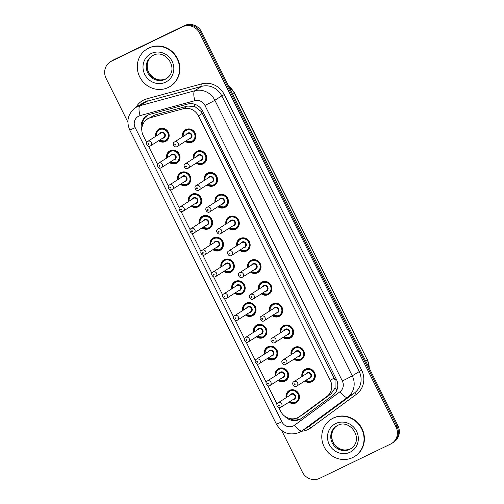 <?xml version="1.0" encoding="UTF-8"?>
<svg xmlns="http://www.w3.org/2000/svg" width="504" height="504" viewBox="0 0 504 504"><rect width="100%" height="100%" fill="white"/><g stroke="black" fill="none" stroke-linecap="round" stroke-linejoin="round"><path stroke-width="0.76" d="M193.334 158.691A7.037 6.647 57.5 0 1 196.176 151.673A7.037 6.647 57.5 0 1 196.812 151.32A7.037 6.647 57.5 0 1 205.758 154.375A7.037 6.647 57.5 0 1 203.729 163.548A7.037 6.647 57.5 0 1 203.087 163.901A7.037 6.647 57.5 0 1 196.169 163.145M204.196 180.476A7.037 6.647 57.5 0 1 207.037 173.458A7.037 6.647 57.5 0 1 207.673 173.105A7.037 6.647 57.5 0 1 216.619 176.161A7.037 6.647 57.5 0 1 214.591 185.333A7.037 6.647 57.5 0 1 213.948 185.686A7.037 6.647 57.5 0 1 207.031 184.93M215.057 202.262A7.037 6.647 57.5 0 1 217.898 195.243A7.037 6.647 57.5 0 1 218.541 194.891A7.037 6.647 57.5 0 1 227.48 197.946A7.037 6.647 57.5 0 1 225.452 207.119A7.037 6.647 57.5 0 1 224.809 207.472A7.037 6.647 57.5 0 1 217.892 206.716M225.918 224.047A7.037 6.647 57.5 0 1 228.759 217.029A7.037 6.647 57.5 0 1 229.402 216.676A7.037 6.647 57.5 0 1 238.348 219.731A7.037 6.647 57.5 0 1 236.313 228.904A7.037 6.647 57.5 0 1 235.677 229.257A7.037 6.647 57.5 0 1 228.753 228.501M236.786 245.832A7.037 6.647 57.5 0 1 239.621 238.814A7.037 6.647 57.5 0 1 240.263 238.461A7.037 6.647 57.5 0 1 249.209 241.517A7.037 6.647 57.5 0 1 247.174 250.69A7.037 6.647 57.5 0 1 246.538 251.042A7.037 6.647 57.5 0 1 239.614 250.286M247.647 267.618A7.037 6.647 57.5 0 1 250.488 260.599A7.037 6.647 57.5 0 1 251.124 260.247A7.037 6.647 57.5 0 1 260.07 263.302A7.037 6.647 57.5 0 1 258.035 272.475A7.037 6.647 57.5 0 1 257.399 272.828A7.037 6.647 57.5 0 1 250.475 272.072M258.508 289.403A7.037 6.647 57.5 0 1 261.349 282.385A7.037 6.647 57.5 0 1 261.986 282.032A7.037 6.647 57.5 0 1 270.932 285.088A7.037 6.647 57.5 0 1 268.897 294.26A7.037 6.647 57.5 0 1 268.26 294.613A7.037 6.647 57.5 0 1 261.337 293.857M269.369 311.188A7.037 6.647 57.5 0 1 272.21 304.177A7.037 6.647 57.5 0 1 272.847 303.817A7.037 6.647 57.5 0 1 281.793 306.873A7.037 6.647 57.5 0 1 279.758 316.046A7.037 6.647 57.5 0 1 279.122 316.399A7.037 6.647 57.5 0 1 272.198 315.643M280.23 332.974A7.037 6.647 57.5 0 1 283.072 325.962A7.037 6.647 57.5 0 1 283.708 325.603A7.037 6.647 57.5 0 1 292.654 328.658A7.037 6.647 57.5 0 1 290.619 337.831A7.037 6.647 57.5 0 1 289.983 338.184A7.037 6.647 57.5 0 1 283.059 337.428M291.091 354.759A7.037 6.647 57.5 0 1 293.933 347.747A7.037 6.647 57.5 0 1 294.569 347.388A7.037 6.647 57.5 0 1 303.515 350.444A7.037 6.647 57.5 0 1 301.48 359.617A7.037 6.647 57.5 0 1 300.844 359.969A7.037 6.647 57.5 0 1 293.927 359.213M301.953 376.545A7.037 6.647 57.5 0 1 304.794 369.533A7.037 6.647 57.5 0 1 305.43 369.174A7.037 6.647 57.5 0 1 314.376 372.229A7.037 6.647 57.5 0 1 312.348 381.402A7.037 6.647 57.5 0 1 311.705 381.755A7.037 6.647 57.5 0 1 304.788 380.999M182.473 136.905A7.037 6.647 57.5 0 1 185.314 129.887A7.037 6.647 57.5 0 1 185.951 129.534A7.037 6.647 57.5 0 1 194.897 132.59A7.037 6.647 57.5 0 1 192.862 141.763A7.037 6.647 57.5 0 1 192.226 142.115A7.037 6.647 57.5 0 1 185.308 141.359M166.641 158.073A7.037 6.647 57.5 0 1 169.483 151.055A7.037 6.647 57.5 0 1 170.119 150.702A7.037 6.647 57.5 0 1 179.065 153.758A7.037 6.647 57.5 0 1 177.03 162.931A7.037 6.647 57.5 0 1 176.394 163.283A7.037 6.647 57.5 0 1 169.47 162.527M177.502 179.859A7.037 6.647 57.5 0 1 180.344 172.841A7.037 6.647 57.5 0 1 180.98 172.488A7.037 6.647 57.5 0 1 189.926 175.543A7.037 6.647 57.5 0 1 187.891 184.716A7.037 6.647 57.5 0 1 187.255 185.069A7.037 6.647 57.5 0 1 180.331 184.313M188.364 201.644A7.037 6.647 57.5 0 1 191.205 194.626A7.037 6.647 57.5 0 1 191.841 194.273A7.037 6.647 57.5 0 1 200.787 197.329A7.037 6.647 57.5 0 1 198.752 206.501A7.037 6.647 57.5 0 1 198.116 206.854A7.037 6.647 57.5 0 1 191.199 206.098M199.225 223.429A7.037 6.647 57.5 0 1 202.066 216.418A7.037 6.647 57.5 0 1 202.703 216.058A7.037 6.647 57.5 0 1 211.648 219.114A7.037 6.647 57.5 0 1 209.62 228.287A7.037 6.647 57.5 0 1 208.977 228.64A7.037 6.647 57.5 0 1 202.06 227.884M210.086 245.215A7.037 6.647 57.5 0 1 212.927 238.203A7.037 6.647 57.5 0 1 213.57 237.844A7.037 6.647 57.5 0 1 222.51 240.899A7.037 6.647 57.5 0 1 220.481 250.072A7.037 6.647 57.5 0 1 219.838 250.425A7.037 6.647 57.5 0 1 212.921 249.669M220.947 267A7.037 6.647 57.5 0 1 223.789 259.988A7.037 6.647 57.5 0 1 224.431 259.629A7.037 6.647 57.5 0 1 233.377 262.685A7.037 6.647 57.5 0 1 231.342 271.858A7.037 6.647 57.5 0 1 230.7 272.21A7.037 6.647 57.5 0 1 223.782 271.454M231.815 288.786A7.037 6.647 57.5 0 1 234.65 281.774A7.037 6.647 57.5 0 1 235.292 281.415A7.037 6.647 57.5 0 1 244.238 284.47A7.037 6.647 57.5 0 1 242.203 293.643A7.037 6.647 57.5 0 1 241.567 294.002A7.037 6.647 57.5 0 1 234.643 293.24M242.676 310.571A7.037 6.647 57.5 0 1 245.511 303.559A7.037 6.647 57.5 0 1 246.154 303.2A7.037 6.647 57.5 0 1 255.1 306.256A7.037 6.647 57.5 0 1 253.065 315.428A7.037 6.647 57.5 0 1 252.428 315.788A7.037 6.647 57.5 0 1 245.505 315.025M253.537 332.356A7.037 6.647 57.5 0 1 256.378 325.345A7.037 6.647 57.5 0 1 257.015 324.986A7.037 6.647 57.5 0 1 265.961 328.041A7.037 6.647 57.5 0 1 263.926 337.214A7.037 6.647 57.5 0 1 263.29 337.573A7.037 6.647 57.5 0 1 256.366 336.811M264.398 354.142A7.037 6.647 57.5 0 1 267.24 347.13A7.037 6.647 57.5 0 1 267.876 346.771A7.037 6.647 57.5 0 1 276.822 349.826A7.037 6.647 57.5 0 1 274.787 358.999A7.037 6.647 57.5 0 1 274.151 359.358A7.037 6.647 57.5 0 1 267.227 358.596M275.26 375.927A7.037 6.647 57.5 0 1 278.101 368.915A7.037 6.647 57.5 0 1 278.737 368.556A7.037 6.647 57.5 0 1 287.683 371.612A7.037 6.647 57.5 0 1 285.648 380.785A7.037 6.647 57.5 0 1 285.012 381.144A7.037 6.647 57.5 0 1 278.088 380.381M286.121 397.713A7.037 6.647 57.5 0 1 288.962 390.701A7.037 6.647 57.5 0 1 289.598 390.342A7.037 6.647 57.5 0 1 298.544 393.397A7.037 6.647 57.5 0 1 296.51 402.57A7.037 6.647 57.5 0 1 295.873 402.929A7.037 6.647 57.5 0 1 288.95 402.167M155.78 136.288A7.037 6.647 57.5 0 1 158.621 129.27A7.037 6.647 57.5 0 1 159.258 128.917A7.037 6.647 57.5 0 1 168.204 131.972A7.037 6.647 57.5 0 1 166.169 141.145A7.037 6.647 57.5 0 1 165.532 141.498A7.037 6.647 57.5 0 1 158.609 140.742M278.825 407.585L280.671 411.289A13.192 12.461 -122.5 0 0 298.979 416.991L303.836 413.872L331.015 393.851L335.11 387.986L335.021 379.959L202.306 113.387L201.178 111.516L194.777 106.514L187.532 106.067L154.816 114.988L147.388 119.083A13.192 12.461 -122.5 0 0 143.237 135.639L146.727 142.632M298.979 416.991A13.192 12.461 -122.5 0 0 299.647 416.537L326.825 396.516A13.192 12.461 -122.5 0 0 330.315 380.413L198.412 115.863A13.192 12.461 -122.5 0 0 183.343 108.725L150.627 117.653A13.192 12.461 -122.5 0 0 148.585 118.415A13.192 12.461 -122.5 0 0 147.388 119.083M148.485 146.16L157.588 164.424M159.346 167.945L168.449 186.209M170.207 189.731L179.311 207.994M181.068 211.516L190.172 229.78M191.929 233.302L201.033 251.565M202.791 255.087L211.894 273.351M213.652 276.872L222.755 295.136M224.513 298.658L233.617 316.922M235.374 320.443L244.484 338.707M246.242 342.229L255.345 360.492M257.103 364.014L266.207 382.278M267.964 385.799L277.068 404.063M127.846 122.025L106.105 78.416A13.192 12.461 57.5 0 1 110.256 61.86A13.192 12.461 57.5 0 1 111.453 61.192L182.58 26.819A13.192 12.461 57.5 0 1 199.697 33.188L395.955 426.819L396.925 426.201A13.192 12.461 57.5 0 1 392.774 442.758A13.192 12.461 57.5 0 0 396.925 426.201L200.668 32.571L396.925 426.201L397.895 425.584A13.192 12.461 57.5 0 1 393.744 442.14L391.803 443.375A13.192 12.461 57.5 0 1 390.606 444.043L319.473 478.416A13.192 12.461 57.5 0 1 302.362 472.046L281.629 430.466M182.58 26.819L183.557 26.202A13.192 12.461 57.5 0 1 200.668 32.571A13.192 12.461 57.5 0 0 183.557 26.202L112.423 60.575L184.527 25.584A13.192 12.461 57.5 0 1 201.638 31.954L397.895 425.584M110.256 61.86L111.227 61.242A13.192 12.461 57.5 0 1 112.423 60.575A13.192 12.461 57.5 0 0 111.227 61.242L112.197 60.625A13.192 12.461 57.5 0 1 113.394 59.957L184.527 25.584M284.703 416.159A13.192 12.461 -122.5 0 0 300.926 418.786A13.192 12.461 -122.5 0 0 301.587 418.333L332.848 395.306A13.192 12.461 -122.5 0 0 336.338 379.203L202.715 111.195A13.192 12.461 -122.5 0 0 187.639 104.063L150.016 114.326A13.192 12.461 -122.5 0 0 147.981 115.088A13.192 12.461 -122.5 0 0 146.784 115.756A13.192 12.461 -122.5 0 0 141.813 130.29M142.178 126.397A13.192 12.461 57.5 0 1 147.275 115.46M395.955 426.819A13.192 12.461 57.5 0 1 391.803 443.375M301.405 418.465A13.192 12.461 57.5 0 1 289.277 418.414M168.223 87.494A21.987 20.771 57.5 0 1 140.263 77.944A21.987 20.771 57.5 0 1 146.62 49.279A21.987 20.771 57.5 0 1 148.617 48.17A21.987 20.771 57.5 0 1 176.57 57.721A21.987 20.771 57.5 0 1 170.213 86.379A21.987 20.771 57.5 0 1 168.223 87.494M146.62 49.279L146.985 49.045A21.987 20.771 57.5 0 1 148.976 47.937A21.987 20.771 57.5 0 1 176.936 57.487A21.987 20.771 57.5 0 1 170.579 86.146L170.213 86.379M352.712 457.531A21.987 20.771 57.5 0 1 324.759 447.98A21.987 20.771 57.5 0 1 331.115 419.315A21.987 20.771 57.5 0 1 333.106 418.207A21.987 20.771 57.5 0 1 361.066 427.757A21.987 20.771 57.5 0 1 354.709 456.416A21.987 20.771 57.5 0 1 352.712 457.531M331.115 419.315L331.481 419.089A21.987 20.771 57.5 0 1 333.472 417.974A21.987 20.771 57.5 0 1 361.425 427.524A21.987 20.771 57.5 0 1 355.074 456.189L354.709 456.416M154.816 114.988L150.627 117.653M298.236 419.706A13.192 4.309 -126.4 0 1 296.68 418.125M202.539 110.855A13.192 0.473 153.5 0 1 201.178 111.516M194.777 106.514A13.192 4.145 -105.3 0 1 194.311 104.126M336.382 379.298A13.192 0.473 153.5 0 1 335.021 379.959M147.275 119.158A13.192 4.145 -105.3 0 1 146.702 115.888M336.918 389.964A13.192 4.309 -126.4 0 1 335.11 387.986M187.532 106.067L183.343 108.725M202.306 113.387L198.412 115.863M334.209 377.937L330.315 380.413M331.015 393.851L326.825 396.516M303.836 413.872L299.647 416.537M232.464 93.782L234.31 92.578L367.252 359.749L234.121 92.73A17.59 16.619 -122.5 0 0 228.677 86.19M369.18 367.989A17.59 16.619 -122.5 0 0 367.252 359.749L365.595 360.801M113.394 59.957L111.453 61.192M201.638 31.954L199.697 33.188M138.745 116.134A8.795 8.31 -122.5 0 0 135.179 127.619L281.831 421.76A8.795 8.31 -122.5 0 0 293.24 426.006A8.795 8.31 -122.5 0 0 294.481 425.256L340.011 391.728A8.795 8.31 -122.5 0 0 342.336 380.993L204.952 105.43A8.795 8.31 -122.5 0 0 194.903 100.674L140.106 115.624A8.795 8.31 -122.5 0 0 138.745 116.134M135.652 107.617A17.59 16.619 57.5 0 1 137.252 106.722A17.59 16.619 57.5 0 1 139.967 105.708L146.891 101.304A17.59 16.619 -122.5 0 0 144.169 102.325A17.59 16.619 -122.5 0 0 142.575 103.213L135.652 107.617C128.01 113.463 126.038 120.922 129.736 129.994A8.795 0.315 -26.5 0 0 135.179 127.619M140.106 115.624A8.795 2.759 -105.3 0 1 139.967 105.708L194.764 90.758A17.59 16.619 57.5 0 1 214.862 100.264L352.252 375.826A17.59 16.619 57.5 0 1 347.603 397.297L302.072 430.832A17.59 16.619 57.5 0 1 301.184 431.437A17.59 16.619 57.5 0 1 299.59 432.325M129.736 129.994L276.387 424.141C281.969 433.194 289.668 435.941 299.496 432.382L308.108 427.039A17.59 16.619 -122.5 0 0 308.99 426.428L302.072 430.832A8.795 2.873 -126.4 0 1 294.481 425.256M135.954 107.421A19.788 18.698 57.5 0 1 143.798 99.968A19.788 18.698 57.5 0 1 146.853 98.828L201.65 83.878A19.788 18.698 57.5 0 1 224.261 94.576L361.651 370.138A19.788 18.698 57.5 0 1 356.423 394.292L310.886 427.82A19.788 18.698 57.5 0 1 301.487 431.248M194.903 100.674A8.795 2.759 -105.3 0 1 194.764 90.758L201.688 86.354L146.891 101.304A2.199 0.693 74.7 0 0 146.853 98.828M204.952 105.43A8.795 0.315 -26.5 0 0 214.862 100.264L221.785 95.867A17.59 16.619 -122.5 0 0 201.688 86.354A2.199 0.693 74.7 0 0 201.65 83.878M340.011 391.728A8.795 2.873 -126.4 0 0 347.603 397.297L354.52 392.899A17.59 16.619 -122.5 0 0 359.176 371.429L221.785 95.867L224.261 94.576M310.886 427.82A2.199 0.718 53.6 0 0 308.99 426.428L354.52 392.899A2.199 0.718 53.6 0 1 356.423 394.292M342.336 380.993A8.795 0.315 -26.5 0 0 352.252 375.826L361.651 370.138M276.387 424.141A8.795 0.315 -26.5 0 0 281.831 421.76M160.808 128.4L158.974 129.566L156.423 132.999L156.259 135.986A6.596 6.231 57.5 0 1 158.974 129.566A6.596 6.231 57.5 0 1 159.573 129.232A6.596 6.231 57.5 0 1 167.964 132.098A6.596 6.231 57.5 0 1 166.055 140.698A6.596 6.231 57.5 0 1 165.457 141.032A6.596 6.231 57.5 0 1 159.113 140.421L165.451 141.032L167.889 139.532M159.377 140.257A6.155 5.815 -122.5 0 0 165.142 140.717A6.155 5.815 -122.5 0 0 167.637 132.678A6.155 5.815 -122.5 0 0 159.648 129.704A6.155 5.815 -122.5 0 0 156.542 135.803M159.718 133.787A3.081 2.911 57.5 0 1 165.016 133.944A3.081 2.911 57.5 0 1 162.546 138.241M147.748 141.397C144.73 142.708 147.861 147.596 150.312 145.996L163.687 137.51A2.64 2.495 -122.5 0 0 161.097 132.924A2.64 2.495 -122.5 0 0 160.858 133.062L147.748 141.397A2.64 2.495 57.5 0 1 151.339 142.412A2.64 2.495 57.5 0 1 150.337 145.984M148.749 144.402A0.441 0.416 -122.5 0 0 148.932 143.829A0.441 0.416 -122.5 0 0 148.359 143.615A0.441 0.416 -122.5 0 0 148.182 144.194A0.441 0.416 -122.5 0 0 148.749 144.402M182.977 136.59A6.596 6.231 57.5 0 1 185.674 130.183A6.596 6.231 57.5 0 1 186.272 129.849A6.596 6.231 57.5 0 1 194.657 132.716A6.596 6.231 57.5 0 1 192.749 141.315A6.596 6.231 57.5 0 1 192.15 141.649A6.596 6.231 57.5 0 1 185.806 141.038M186.071 140.874A6.155 5.815 -122.5 0 0 191.835 141.334A6.155 5.815 -122.5 0 0 194.33 133.295A6.155 5.815 -122.5 0 0 186.348 130.322A6.155 5.815 -122.5 0 0 183.242 136.42M186.411 134.404A3.081 2.911 57.5 0 1 191.709 134.562A3.081 2.911 57.5 0 1 189.239 138.858M174.441 142.015C171.423 143.325 174.554 148.214 177.011 146.614L190.386 138.127A2.64 2.495 -122.5 0 0 187.79 133.541A2.64 2.495 -122.5 0 0 187.551 133.68L174.441 142.015A2.64 2.495 57.5 0 1 178.032 143.029A2.64 2.495 57.5 0 1 177.03 146.601M175.052 144.232A0.441 0.416 -122.5 0 0 174.875 144.812A0.441 0.416 -122.5 0 0 175.449 145.02A0.441 0.416 -122.5 0 0 175.625 144.446A0.441 0.416 -122.5 0 0 175.052 144.232M151.956 56.057L153.14 55.396C165.23 48.327 180.369 69.275 166.339 78.674A13.4 12.663 57.5 0 1 165.123 79.355A13.4 12.663 57.5 0 1 148.082 73.534A13.4 12.663 57.5 0 1 151.956 56.057A13.4 12.663 57.5 0 1 153.115 55.409M165.57 82.177A16.04 15.158 57.5 0 1 144.761 74.428A16.04 15.158 57.5 0 1 151.263 53.487A16.04 15.158 57.5 0 1 172.072 61.23A16.04 15.158 57.5 0 1 165.57 82.177M166.755 78.397A13.4 12.663 57.5 0 1 165.974 78.813A13.4 12.663 57.5 0 1 149.064 73.225A13.4 12.663 57.5 0 1 152.384 55.799M167.145 157.758A6.596 6.231 57.5 0 1 169.835 151.351A6.596 6.231 57.5 0 1 170.434 151.017A6.596 6.231 57.5 0 1 178.826 153.884A6.596 6.231 57.5 0 1 176.917 162.483A6.596 6.231 57.5 0 1 176.318 162.817A6.596 6.231 57.5 0 1 169.974 162.206M170.239 162.042A6.155 5.815 -122.5 0 0 176.003 162.502A6.155 5.815 -122.5 0 0 178.498 154.463A6.155 5.815 -122.5 0 0 170.509 151.49A6.155 5.815 -122.5 0 0 167.404 157.588M170.579 155.572A3.081 2.911 57.5 0 1 175.877 155.73A3.081 2.911 57.5 0 1 173.407 160.026M171.958 154.709A2.64 2.495 -122.5 0 0 171.719 154.848L158.609 163.183A2.64 2.495 57.5 0 1 162.2 164.197A2.64 2.495 57.5 0 1 161.198 167.769L174.548 159.296A2.64 2.495 -122.5 0 0 171.958 154.709M159.611 166.188A0.441 0.416 -122.5 0 0 159.793 165.614A0.441 0.416 -122.5 0 0 159.22 165.4A0.441 0.416 -122.5 0 0 159.043 165.98A0.441 0.416 -122.5 0 0 159.611 166.188M178.007 179.544A6.596 6.231 57.5 0 1 180.703 173.137A6.596 6.231 57.5 0 1 181.301 172.803A6.596 6.231 57.5 0 1 189.687 175.669A6.596 6.231 57.5 0 1 187.778 184.269A6.596 6.231 57.5 0 1 187.179 184.603A6.596 6.231 57.5 0 1 180.835 183.992M181.1 183.828A6.155 5.815 -122.5 0 0 186.864 184.288A6.155 5.815 -122.5 0 0 189.359 176.249A6.155 5.815 -122.5 0 0 181.371 173.275A6.155 5.815 -122.5 0 0 178.271 179.374M181.44 177.358A3.081 2.911 57.5 0 1 186.738 177.515A3.081 2.911 57.5 0 1 184.269 181.812M182.82 176.494A2.64 2.495 -122.5 0 0 182.58 176.633L169.47 184.968A2.64 2.495 57.5 0 1 173.061 185.982A2.64 2.495 57.5 0 1 172.059 189.554L185.415 181.081A2.64 2.495 -122.5 0 0 182.82 176.494M170.472 187.973A0.441 0.416 -122.5 0 0 170.654 187.4A0.441 0.416 -122.5 0 0 170.081 187.186A0.441 0.416 -122.5 0 0 169.905 187.765A0.441 0.416 -122.5 0 0 170.472 187.973M188.868 201.329A6.596 6.231 57.5 0 1 191.564 194.922A6.596 6.231 57.5 0 1 192.163 194.588A6.596 6.231 57.5 0 1 200.548 197.455A6.596 6.231 57.5 0 1 198.639 206.054A6.596 6.231 57.5 0 1 198.041 206.388A6.596 6.231 57.5 0 1 191.696 205.777M191.961 205.613A6.155 5.815 -122.5 0 0 197.726 206.073A6.155 5.815 -122.5 0 0 200.22 198.034A6.155 5.815 -122.5 0 0 192.238 195.061A6.155 5.815 -122.5 0 0 189.132 201.159M192.301 199.143A3.081 2.911 57.5 0 1 197.599 199.301A3.081 2.911 57.5 0 1 195.13 203.597M180.331 206.753C177.314 208.064 180.445 212.953 182.902 211.352L196.276 202.866A2.64 2.495 -122.5 0 0 193.681 198.28A2.64 2.495 -122.5 0 0 193.442 198.418L180.331 206.753A2.64 2.495 57.5 0 1 183.928 207.768A2.64 2.495 57.5 0 1 182.927 211.34M181.339 209.758A0.441 0.416 -122.5 0 0 181.516 209.185A0.441 0.416 -122.5 0 0 180.942 208.971A0.441 0.416 -122.5 0 0 180.766 209.551A0.441 0.416 -122.5 0 0 181.339 209.758M199.729 223.114A6.596 6.231 57.5 0 1 202.425 216.707A6.596 6.231 57.5 0 1 203.024 216.374A6.596 6.231 57.5 0 1 211.409 219.24A6.596 6.231 57.5 0 1 209.5 227.839A6.596 6.231 57.5 0 1 208.902 228.173A6.596 6.231 57.5 0 1 202.558 227.562M202.822 227.398A6.155 5.815 -122.5 0 0 208.587 227.858A6.155 5.815 -122.5 0 0 211.082 219.82A6.155 5.815 -122.5 0 0 203.099 216.846A6.155 5.815 -122.5 0 0 199.993 222.944M203.162 220.928A3.081 2.911 57.5 0 1 208.461 221.086A3.081 2.911 57.5 0 1 205.991 225.382M191.192 228.539C188.181 229.849 191.312 234.738 193.763 233.138L207.138 224.652A2.64 2.495 -122.5 0 0 204.542 220.072A2.64 2.495 -122.5 0 0 204.303 220.204L191.192 228.539A2.64 2.495 57.5 0 1 194.79 229.553A2.64 2.495 57.5 0 1 193.788 233.125M192.2 231.544A0.441 0.416 -122.5 0 0 192.377 230.971A0.441 0.416 -122.5 0 0 191.803 230.756A0.441 0.416 -122.5 0 0 191.627 231.336A0.441 0.416 -122.5 0 0 192.2 231.544M203.005 163.435A6.596 6.231 57.5 0 1 196.667 162.823L203.011 163.435L203.61 163.101A6.596 6.231 57.5 0 1 203.011 163.435M193.838 158.376A6.596 6.231 57.5 0 1 196.535 151.969A6.596 6.231 57.5 0 1 197.133 151.635A6.596 6.231 57.5 0 1 205.519 154.501A6.596 6.231 57.5 0 1 203.61 163.101L205.443 161.935M196.932 162.66A6.155 5.815 -122.5 0 0 202.696 163.12A6.155 5.815 -122.5 0 0 205.191 155.081A6.155 5.815 -122.5 0 0 197.209 152.107A6.155 5.815 -122.5 0 0 194.103 158.206M197.272 156.19A3.081 2.911 57.5 0 1 202.57 156.347A3.081 2.911 57.5 0 1 200.101 160.644M185.302 163.8C182.284 165.11 185.422 169.999 187.872 168.399L201.247 159.913A2.64 2.495 -122.5 0 0 198.652 155.327A2.64 2.495 -122.5 0 0 198.412 155.465L185.302 163.8A2.64 2.495 57.5 0 1 188.899 164.814A2.64 2.495 57.5 0 1 187.898 168.386M185.913 166.018A0.441 0.416 -122.5 0 0 185.737 166.597A0.441 0.416 -122.5 0 0 186.31 166.805A0.441 0.416 -122.5 0 0 186.486 166.232A0.441 0.416 -122.5 0 0 185.913 166.018M213.872 185.22A6.596 6.231 57.5 0 1 207.528 184.609L213.872 185.22L214.471 184.886A6.596 6.231 57.5 0 1 213.872 185.22M204.7 180.161A6.596 6.231 57.5 0 1 207.396 173.754A6.596 6.231 57.5 0 1 207.994 173.42A6.596 6.231 57.5 0 1 216.38 176.287A6.596 6.231 57.5 0 1 214.471 184.886L216.304 183.721M207.793 184.445A6.155 5.815 -122.5 0 0 213.557 184.905A6.155 5.815 -122.5 0 0 216.052 176.866A6.155 5.815 -122.5 0 0 208.07 173.893A6.155 5.815 -122.5 0 0 204.964 179.991M208.133 177.975A3.081 2.911 57.5 0 1 213.431 178.132A3.081 2.911 57.5 0 1 210.962 182.429M196.163 185.585C193.152 186.896 196.283 191.785 198.733 190.184L212.108 181.698A2.64 2.495 -122.5 0 0 209.513 177.112A2.64 2.495 -122.5 0 0 209.273 177.251L196.163 185.585A2.64 2.495 57.5 0 1 199.76 186.6A2.64 2.495 57.5 0 1 198.759 190.172M196.774 187.803A0.441 0.416 -122.5 0 0 196.598 188.383A0.441 0.416 -122.5 0 0 197.171 188.591A0.441 0.416 -122.5 0 0 197.347 188.017A0.441 0.416 -122.5 0 0 196.774 187.803M220.091 194.374L218.257 195.539L215.699 198.973L215.542 201.959A6.596 6.231 57.5 0 1 218.257 195.539A6.596 6.231 57.5 0 1 218.856 195.206A6.596 6.231 57.5 0 1 227.241 198.072A6.596 6.231 57.5 0 1 225.338 206.672A6.596 6.231 57.5 0 1 224.74 207.005A6.596 6.231 57.5 0 1 218.389 206.394M218.654 206.231A6.155 5.815 -122.5 0 0 224.419 206.69A6.155 5.815 -122.5 0 0 226.913 198.652A6.155 5.815 -122.5 0 0 218.931 195.678A6.155 5.815 -122.5 0 0 215.825 201.776M218.994 199.76A3.081 2.911 57.5 0 1 224.293 199.918A3.081 2.911 57.5 0 1 221.829 204.214M207.024 207.371C204.013 208.681 207.144 213.57 209.595 211.97L222.97 203.484A2.64 2.495 -122.5 0 0 220.38 198.897A2.64 2.495 -122.5 0 0 220.141 199.036L207.024 207.371A2.64 2.495 57.5 0 1 210.622 208.385A2.64 2.495 57.5 0 1 209.62 211.957M207.642 209.588A0.441 0.416 -122.5 0 0 207.459 210.168A0.441 0.416 -122.5 0 0 208.032 210.376A0.441 0.416 -122.5 0 0 208.209 209.803A0.441 0.416 -122.5 0 0 207.642 209.588M336.445 426.094L337.636 425.433C349.726 418.364 364.864 439.312 350.834 448.711A13.4 12.663 57.5 0 1 349.619 449.392A13.4 12.663 57.5 0 1 332.577 443.57A13.4 12.663 57.5 0 1 336.445 426.094A13.4 12.663 57.5 0 1 337.604 425.445M350.066 452.214A16.04 15.158 57.5 0 1 329.257 444.465A16.04 15.158 57.5 0 1 335.759 423.524A16.04 15.158 57.5 0 1 356.567 431.266A16.04 15.158 57.5 0 1 350.066 452.214M351.25 448.434A13.4 12.663 57.5 0 1 350.469 448.85A13.4 12.663 57.5 0 1 333.56 443.262A13.4 12.663 57.5 0 1 336.874 425.836M215.113 237.327L213.287 238.493L210.729 241.926L210.571 244.912A6.596 6.231 57.5 0 1 213.287 238.493A6.596 6.231 57.5 0 1 213.885 238.159A6.596 6.231 57.5 0 1 222.27 241.025A6.596 6.231 57.5 0 1 220.368 249.625A6.596 6.231 57.5 0 1 219.769 249.959L222.195 248.459M213.683 249.184A6.155 5.815 -122.5 0 0 219.448 249.644A6.155 5.815 -122.5 0 0 221.943 241.605A6.155 5.815 -122.5 0 0 213.961 238.631A6.155 5.815 -122.5 0 0 210.855 244.73M214.024 242.714A3.081 2.911 57.5 0 1 219.322 242.871A3.081 2.911 57.5 0 1 216.859 247.168M202.054 250.324C199.042 251.635 202.173 256.523 204.624 254.923L217.999 246.437A2.64 2.495 -122.5 0 0 215.403 241.857A2.64 2.495 -122.5 0 0 215.164 241.989L202.054 250.324A2.64 2.495 57.5 0 1 205.651 251.338A2.64 2.495 57.5 0 1 204.649 254.911M203.062 253.329A0.441 0.416 -122.5 0 0 203.238 252.756A0.441 0.416 -122.5 0 0 202.671 252.542A0.441 0.416 -122.5 0 0 202.488 253.121A0.441 0.416 -122.5 0 0 203.062 253.329M219.757 249.965A6.596 6.231 57.5 0 1 213.419 249.348L219.763 249.959M221.451 266.685A6.596 6.231 57.5 0 1 224.148 260.278A6.596 6.231 57.5 0 1 224.746 259.944A6.596 6.231 57.5 0 1 233.132 262.811A6.596 6.231 57.5 0 1 231.229 271.41A6.596 6.231 57.5 0 1 230.63 271.744M224.545 270.969A6.155 5.815 -122.5 0 0 230.309 271.429A6.155 5.815 -122.5 0 0 232.804 263.39A6.155 5.815 -122.5 0 0 224.822 260.417A6.155 5.815 -122.5 0 0 221.716 266.515M224.885 264.499A3.081 2.911 57.5 0 1 230.183 264.657A3.081 2.911 57.5 0 1 227.72 268.953M212.915 272.11C209.903 273.426 213.034 278.309 215.485 276.709L228.86 268.223A2.64 2.495 -122.5 0 0 226.271 263.642A2.64 2.495 -122.5 0 0 226.031 263.775L212.915 272.11A2.64 2.495 57.5 0 1 216.512 273.124A2.64 2.495 57.5 0 1 215.51 276.696M213.923 275.115A0.441 0.416 -122.5 0 0 214.099 274.541A0.441 0.416 -122.5 0 0 213.532 274.327A0.441 0.416 -122.5 0 0 213.349 274.907A0.441 0.416 -122.5 0 0 213.923 275.115M233.056 270.245L230.624 271.744A6.596 6.231 57.5 0 1 224.28 271.133M232.312 288.471A6.596 6.231 57.5 0 1 235.009 282.064A6.596 6.231 57.5 0 1 235.607 281.73A6.596 6.231 57.5 0 1 243.993 284.596A6.596 6.231 57.5 0 1 242.09 293.196A6.596 6.231 57.5 0 1 241.492 293.53L243.917 292.03M235.406 292.755A6.155 5.815 -122.5 0 0 241.17 293.215A6.155 5.815 -122.5 0 0 243.671 285.176A6.155 5.815 -122.5 0 0 235.683 282.202A6.155 5.815 -122.5 0 0 232.577 288.301M235.746 286.285A3.081 2.911 57.5 0 1 241.051 286.442A3.081 2.911 57.5 0 1 238.581 290.739M237.132 285.428A2.64 2.495 -122.5 0 0 236.893 285.56L223.776 293.895A2.64 2.495 57.5 0 1 227.373 294.909A2.64 2.495 57.5 0 1 226.372 298.481L239.721 290.008A2.64 2.495 -122.5 0 0 237.132 285.428M224.784 296.9A0.441 0.416 -122.5 0 0 224.96 296.327A0.441 0.416 -122.5 0 0 224.393 296.119A0.441 0.416 -122.5 0 0 224.211 296.692A0.441 0.416 -122.5 0 0 224.784 296.9M241.479 293.536A6.596 6.231 57.5 0 1 235.148 292.918M226.422 223.732A6.596 6.231 57.5 0 1 229.118 217.325A6.596 6.231 57.5 0 1 229.717 216.991A6.596 6.231 57.5 0 1 238.102 219.857A6.596 6.231 57.5 0 1 236.2 228.457A6.596 6.231 57.5 0 1 235.601 228.791A6.596 6.231 57.5 0 1 229.257 228.18M229.515 228.016A6.155 5.815 -122.5 0 0 235.28 228.476A6.155 5.815 -122.5 0 0 237.781 220.437A6.155 5.815 -122.5 0 0 229.792 217.463A6.155 5.815 -122.5 0 0 226.687 223.562M229.856 221.546A3.081 2.911 57.5 0 1 235.16 221.703A3.081 2.911 57.5 0 1 232.691 226M217.886 229.156C214.874 230.467 218.005 235.355 220.456 233.755L233.831 225.269A2.64 2.495 -122.5 0 0 231.242 220.683A2.64 2.495 -122.5 0 0 231.002 220.821L217.886 229.156A2.64 2.495 57.5 0 1 221.483 230.171A2.64 2.495 57.5 0 1 220.481 233.743M218.503 231.374A0.441 0.416 -122.5 0 0 218.32 231.953A0.441 0.416 -122.5 0 0 218.893 232.161A0.441 0.416 -122.5 0 0 219.07 231.588A0.441 0.416 -122.5 0 0 218.503 231.374M237.283 245.517A6.596 6.231 57.5 0 1 239.98 239.11A6.596 6.231 57.5 0 1 240.578 238.776A6.596 6.231 57.5 0 1 248.963 241.643A6.596 6.231 57.5 0 1 247.061 250.242A6.596 6.231 57.5 0 1 246.462 250.576A6.596 6.231 57.5 0 1 240.118 249.965M240.383 249.801A6.155 5.815 -122.5 0 0 246.141 250.261A6.155 5.815 -122.5 0 0 248.642 242.222A6.155 5.815 -122.5 0 0 240.654 239.249A6.155 5.815 -122.5 0 0 237.548 245.347M240.717 243.331A3.081 2.911 57.5 0 1 246.021 243.489A3.081 2.911 57.5 0 1 243.552 247.785M228.753 250.942C225.735 252.252 228.866 257.141 231.317 255.541L244.692 247.054A2.64 2.495 -122.5 0 0 242.103 242.468A2.64 2.495 -122.5 0 0 241.863 242.607L228.753 250.942A2.64 2.495 57.5 0 1 232.344 251.956A2.64 2.495 57.5 0 1 231.342 255.528M229.364 253.159A0.441 0.416 -122.5 0 0 229.181 253.739A0.441 0.416 -122.5 0 0 229.755 253.947A0.441 0.416 -122.5 0 0 229.931 253.373A0.441 0.416 -122.5 0 0 229.364 253.159M248.144 267.303A6.596 6.231 57.5 0 1 250.841 260.896A6.596 6.231 57.5 0 1 251.439 260.562A6.596 6.231 57.5 0 1 259.825 263.428A6.596 6.231 57.5 0 1 257.922 272.028A6.596 6.231 57.5 0 1 257.323 272.362A6.596 6.231 57.5 0 1 250.979 271.75M251.244 271.587A6.155 5.815 -122.5 0 0 257.002 272.047A6.155 5.815 -122.5 0 0 259.503 264.008A6.155 5.815 -122.5 0 0 251.515 261.034A6.155 5.815 -122.5 0 0 248.409 267.133M251.578 265.117A3.081 2.911 57.5 0 1 256.882 265.274A3.081 2.911 57.5 0 1 254.413 269.571M239.614 272.727C236.597 274.037 239.728 278.926 242.178 277.326L255.553 268.84A2.64 2.495 -122.5 0 0 252.964 264.253A2.64 2.495 -122.5 0 0 252.724 264.392L239.614 272.727A2.64 2.495 57.5 0 1 243.205 273.741A2.64 2.495 57.5 0 1 242.203 277.313M240.225 274.945A0.441 0.416 -122.5 0 0 240.049 275.524A0.441 0.416 -122.5 0 0 240.616 275.732A0.441 0.416 -122.5 0 0 240.792 275.159A0.441 0.416 -122.5 0 0 240.225 274.945M243.174 310.256A6.596 6.231 57.5 0 1 245.87 303.849A6.596 6.231 57.5 0 1 246.469 303.515A6.596 6.231 57.5 0 1 254.854 306.382A6.596 6.231 57.5 0 1 252.951 314.981A6.596 6.231 57.5 0 1 252.353 315.315A6.596 6.231 57.5 0 1 246.009 314.704M246.273 314.54A6.155 5.815 -122.5 0 0 252.032 315A6.155 5.815 -122.5 0 0 254.533 306.961A6.155 5.815 -122.5 0 0 246.544 303.988A6.155 5.815 -122.5 0 0 243.438 310.086M246.607 308.07A3.081 2.911 57.5 0 1 251.912 308.228A3.081 2.911 57.5 0 1 249.442 312.524M234.643 315.68C231.626 316.997 234.757 321.88 237.208 320.279L250.583 311.793A2.64 2.495 -122.5 0 0 247.993 307.213A2.64 2.495 -122.5 0 0 247.754 307.346L234.643 315.68A2.64 2.495 57.5 0 1 238.234 316.695A2.64 2.495 57.5 0 1 237.233 320.267M235.645 318.685A0.441 0.416 -122.5 0 0 235.822 318.112A0.441 0.416 -122.5 0 0 235.255 317.904A0.441 0.416 -122.5 0 0 235.078 318.478A0.441 0.416 -122.5 0 0 235.645 318.685M254.035 332.041A6.596 6.231 57.5 0 1 256.731 325.634A6.596 6.231 57.5 0 1 257.33 325.3A6.596 6.231 57.5 0 1 265.715 328.167A6.596 6.231 57.5 0 1 263.812 336.766A6.596 6.231 57.5 0 1 263.214 337.1A6.596 6.231 57.5 0 1 256.87 336.489M257.135 336.326A6.155 5.815 -122.5 0 0 262.899 336.785A6.155 5.815 -122.5 0 0 265.394 328.747A6.155 5.815 -122.5 0 0 257.405 325.773A6.155 5.815 -122.5 0 0 254.299 331.871M257.468 329.855A3.081 2.911 57.5 0 1 262.773 330.013A3.081 2.911 57.5 0 1 260.303 334.31M245.505 337.466C242.487 338.783 245.618 343.665 248.069 342.065L261.444 333.579A2.64 2.495 -122.5 0 0 258.854 328.999A2.64 2.495 -122.5 0 0 258.615 329.131L245.505 337.466A2.64 2.495 57.5 0 1 249.096 338.48A2.64 2.495 57.5 0 1 248.094 342.052M246.506 340.471A0.441 0.416 -122.5 0 0 246.683 339.898A0.441 0.416 -122.5 0 0 246.116 339.69A0.441 0.416 -122.5 0 0 245.939 340.263A0.441 0.416 -122.5 0 0 246.506 340.471M269.426 346.254L267.593 347.42L265.041 350.853L264.877 353.839A6.596 6.231 57.5 0 1 267.593 347.42A6.596 6.231 57.5 0 1 268.191 347.086A6.596 6.231 57.5 0 1 276.583 349.952A6.596 6.231 57.5 0 1 274.674 358.552A6.596 6.231 57.5 0 1 274.075 358.886L276.507 357.386M267.996 358.111A6.155 5.815 -122.5 0 0 273.76 358.571A6.155 5.815 -122.5 0 0 276.255 350.532A6.155 5.815 -122.5 0 0 268.267 347.558A6.155 5.815 -122.5 0 0 265.161 353.657M268.336 351.641A3.081 2.911 57.5 0 1 273.634 351.798A3.081 2.911 57.5 0 1 271.165 356.095M256.366 359.251C253.348 360.568 256.479 365.45 258.93 363.85L272.305 355.364A2.64 2.495 -122.5 0 0 269.716 350.784A2.64 2.495 -122.5 0 0 269.476 350.916L256.366 359.251A2.64 2.495 57.5 0 1 259.957 360.266A2.64 2.495 57.5 0 1 258.955 363.838M257.368 362.256A0.441 0.416 -122.5 0 0 257.55 361.683A0.441 0.416 -122.5 0 0 256.977 361.475A0.441 0.416 -122.5 0 0 256.801 362.048A0.441 0.416 -122.5 0 0 257.368 362.256M274.063 358.892A6.596 6.231 57.5 0 1 267.731 358.275L274.069 358.886M275.764 375.612A6.596 6.231 57.5 0 1 278.46 369.205A6.596 6.231 57.5 0 1 279.052 368.871A6.596 6.231 57.5 0 1 287.444 371.738A6.596 6.231 57.5 0 1 285.535 380.337A6.596 6.231 57.5 0 1 284.936 380.671M278.857 379.896A6.155 5.815 -122.5 0 0 284.621 380.356A6.155 5.815 -122.5 0 0 287.116 372.317A6.155 5.815 -122.5 0 0 279.128 369.344A6.155 5.815 -122.5 0 0 276.022 375.442M279.197 373.426A3.081 2.911 57.5 0 1 284.495 373.584A3.081 2.911 57.5 0 1 282.026 377.88M267.227 381.037C264.209 382.353 267.341 387.236 269.798 385.636L283.166 377.149A2.64 2.495 -122.5 0 0 280.577 372.569A2.64 2.495 -122.5 0 0 280.337 372.702L267.227 381.037A2.64 2.495 57.5 0 1 270.818 382.051A2.64 2.495 57.5 0 1 269.816 385.623M268.229 384.042A0.441 0.416 -122.5 0 0 268.411 383.468A0.441 0.416 -122.5 0 0 267.838 383.261A0.441 0.416 -122.5 0 0 267.662 383.834A0.441 0.416 -122.5 0 0 268.229 384.042M287.368 379.172L284.93 380.671A6.596 6.231 57.5 0 1 278.592 380.06M291.148 389.825L289.321 390.991L286.763 394.424L286.606 397.41A6.596 6.231 57.5 0 1 289.321 390.991A6.596 6.231 57.5 0 1 289.92 390.657A6.596 6.231 57.5 0 1 298.305 393.523A6.596 6.231 57.5 0 1 296.396 402.123A6.596 6.231 57.5 0 1 295.798 402.457A6.596 6.231 57.5 0 1 289.454 401.852M289.718 401.682A6.155 5.815 -122.5 0 0 295.483 402.142A6.155 5.815 -122.5 0 0 297.977 394.103A6.155 5.815 -122.5 0 0 289.989 391.129A6.155 5.815 -122.5 0 0 286.889 397.228M290.058 395.212A3.081 2.911 57.5 0 1 295.357 395.369A3.081 2.911 57.5 0 1 292.887 399.666M291.438 394.355A2.64 2.495 -122.5 0 0 291.199 394.487L278.088 402.822A2.64 2.495 57.5 0 1 281.679 403.836A2.64 2.495 57.5 0 1 280.678 407.408L294.034 398.935A2.64 2.495 -122.5 0 0 291.438 394.355M279.09 405.827A0.441 0.416 -122.5 0 0 279.273 405.254A0.441 0.416 -122.5 0 0 278.699 405.046A0.441 0.416 -122.5 0 0 278.523 405.619A0.441 0.416 -122.5 0 0 279.09 405.827M268.185 294.147A6.596 6.231 57.5 0 1 261.841 293.536L268.178 294.147L268.783 293.813A6.596 6.231 57.5 0 1 268.185 294.147M259.006 289.088A6.596 6.231 57.5 0 1 261.702 282.681A6.596 6.231 57.5 0 1 262.3 282.347A6.596 6.231 57.5 0 1 270.692 285.214A6.596 6.231 57.5 0 1 268.783 293.813L270.617 292.648M262.105 293.372A6.155 5.815 -122.5 0 0 267.87 293.832A6.155 5.815 -122.5 0 0 270.364 285.793A6.155 5.815 -122.5 0 0 262.376 282.82A6.155 5.815 -122.5 0 0 259.27 288.918M262.445 286.902A3.081 2.911 57.5 0 1 267.744 287.06A3.081 2.911 57.5 0 1 265.274 291.356M250.475 294.512C247.458 295.823 250.589 300.712 253.039 299.111L266.414 290.625A2.64 2.495 -122.5 0 0 263.825 286.039A2.64 2.495 -122.5 0 0 263.586 286.178L250.475 294.512A2.64 2.495 57.5 0 1 254.066 295.527A2.64 2.495 57.5 0 1 253.065 299.099M251.087 296.73A0.441 0.416 -122.5 0 0 250.91 297.31A0.441 0.416 -122.5 0 0 251.477 297.517A0.441 0.416 -122.5 0 0 251.66 296.944A0.441 0.416 -122.5 0 0 251.087 296.73M274.397 303.301L272.563 304.466L270.012 307.9L269.854 310.886A6.596 6.231 57.5 0 1 272.563 304.466A6.596 6.231 57.5 0 1 273.162 304.132A6.596 6.231 57.5 0 1 281.553 306.999A6.596 6.231 57.5 0 1 279.644 315.599A6.596 6.231 57.5 0 1 279.046 315.932A6.596 6.231 57.5 0 1 272.702 315.321M272.966 315.158A6.155 5.815 -122.5 0 0 278.731 315.617A6.155 5.815 -122.5 0 0 281.226 307.579A6.155 5.815 -122.5 0 0 273.237 304.605A6.155 5.815 -122.5 0 0 270.131 310.703M273.307 308.687A3.081 2.911 57.5 0 1 278.605 308.845A3.081 2.911 57.5 0 1 276.135 313.142M261.337 316.298C258.319 317.608 261.45 322.497 263.907 320.897L277.276 312.411A2.64 2.495 -122.5 0 0 274.686 307.831A2.64 2.495 -122.5 0 0 274.447 307.963L261.337 316.298A2.64 2.495 57.5 0 1 264.928 317.312A2.64 2.495 57.5 0 1 263.926 320.884M261.948 318.515A0.441 0.416 -122.5 0 0 261.771 319.095A0.441 0.416 -122.5 0 0 262.338 319.303A0.441 0.416 -122.5 0 0 262.521 318.73A0.441 0.416 -122.5 0 0 261.948 318.515M285.258 325.086L283.431 326.252L280.873 329.685L280.715 332.671A6.596 6.231 57.5 0 1 283.431 326.252A6.596 6.231 57.5 0 1 284.029 325.918A6.596 6.231 57.5 0 1 292.414 328.784A6.596 6.231 57.5 0 1 290.506 337.384A6.596 6.231 57.5 0 1 289.907 337.718A6.596 6.231 57.5 0 1 283.563 337.107M283.828 336.943A6.155 5.815 -122.5 0 0 289.592 337.403A6.155 5.815 -122.5 0 0 292.087 329.364A6.155 5.815 -122.5 0 0 284.099 326.39A6.155 5.815 -122.5 0 0 280.993 332.489M284.168 330.473A3.081 2.911 57.5 0 1 289.466 330.63A3.081 2.911 57.5 0 1 286.997 334.927M272.198 338.083C269.18 339.394 272.311 344.282 274.768 342.682L288.143 334.196A2.64 2.495 -122.5 0 0 285.548 329.616A2.64 2.495 -122.5 0 0 285.308 329.748L272.198 338.083A2.64 2.495 57.5 0 1 275.789 339.098A2.64 2.495 57.5 0 1 274.787 342.67M272.809 340.301A0.441 0.416 -122.5 0 0 272.632 340.88A0.441 0.416 -122.5 0 0 273.2 341.088A0.441 0.416 -122.5 0 0 273.382 340.515A0.441 0.416 -122.5 0 0 272.809 340.301M291.596 354.444A6.596 6.231 57.5 0 1 294.292 348.037A6.596 6.231 57.5 0 1 294.89 347.703A6.596 6.231 57.5 0 1 303.276 350.57A6.596 6.231 57.5 0 1 301.367 359.169A6.596 6.231 57.5 0 1 300.768 359.503A6.596 6.231 57.5 0 1 294.424 358.892M294.689 358.728A6.155 5.815 -122.5 0 0 300.453 359.188A6.155 5.815 -122.5 0 0 302.948 351.149A6.155 5.815 -122.5 0 0 294.966 348.176A6.155 5.815 -122.5 0 0 291.86 354.274M295.029 352.258A3.081 2.911 57.5 0 1 300.327 352.416A3.081 2.911 57.5 0 1 297.858 356.712M299.004 355.981A2.64 2.495 -122.5 0 0 296.409 351.401A2.64 2.495 -122.5 0 0 296.169 351.534L283.059 359.869A2.64 2.495 57.5 0 1 286.65 360.883A2.64 2.495 57.5 0 1 285.648 364.455L299.004 355.981M283.67 362.086A0.441 0.416 -122.5 0 0 283.494 362.666A0.441 0.416 -122.5 0 0 284.067 362.874A0.441 0.416 -122.5 0 0 284.243 362.3A0.441 0.416 -122.5 0 0 283.67 362.086M311.623 381.295A6.596 6.231 57.5 0 1 305.285 380.678M302.457 376.23A6.596 6.231 57.5 0 1 305.153 369.823A6.596 6.231 57.5 0 1 305.752 369.489A6.596 6.231 57.5 0 1 314.137 372.355A6.596 6.231 57.5 0 1 312.228 380.955A6.596 6.231 57.5 0 1 311.63 381.289L314.061 379.789M305.55 380.514A6.155 5.815 -122.5 0 0 311.315 380.974A6.155 5.815 -122.5 0 0 313.809 372.935A6.155 5.815 -122.5 0 0 305.827 369.961A6.155 5.815 -122.5 0 0 302.721 376.06M305.89 374.044A3.081 2.911 57.5 0 1 311.188 374.201A3.081 2.911 57.5 0 1 308.719 378.498M293.92 381.654C290.902 382.971 294.04 387.853 296.491 386.253L309.865 377.767A2.64 2.495 -122.5 0 0 307.27 373.187A2.64 2.495 -122.5 0 0 307.031 373.319L293.92 381.654A2.64 2.495 57.5 0 1 297.517 382.668A2.64 2.495 57.5 0 1 296.516 386.24M294.531 383.878A0.441 0.416 -122.5 0 0 294.355 384.451A0.441 0.416 -122.5 0 0 294.928 384.659A0.441 0.416 -122.5 0 0 295.105 384.086A0.441 0.416 -122.5 0 0 294.531 383.878M367.441 359.598L369.337 368.304M228.476 85.787L234.31 92.578M187.501 129.018L185.674 130.183L183.116 133.617L182.958 136.603M185.787 141.051L192.15 141.649L194.582 140.15M152.806 55.516C150.331 57.116 148.642 59.39 147.741 62.326C146.683 66.188 147.244 69.93 149.436 73.552C154.041 79.582 159.56 81.327 165.999 78.794L167.189 78.133M178.75 161.318L176.312 162.817L169.955 162.219M167.126 157.771L167.284 154.785L169.835 151.351L171.669 150.186M158.609 163.183C155.591 164.493 158.722 169.382 161.179 167.782M189.611 183.103L187.173 184.603L180.816 184.004M177.988 179.556L178.145 176.57L180.703 173.137L182.53 171.971M169.47 184.968C166.452 186.278 169.583 191.167 172.04 189.567M200.472 204.889L198.041 206.388L191.678 205.789M188.849 201.342L189.006 198.356L191.564 194.922L193.391 193.757M211.333 226.674L208.902 228.173L202.539 227.575M199.71 223.127L199.868 220.141L202.425 216.707L204.252 215.542M198.362 150.803L196.535 151.969L193.977 155.402L193.819 158.388M209.223 172.588L207.396 173.754L204.838 177.188L204.681 180.174M218.371 206.407L224.734 207.005L227.165 205.506M337.296 425.559C334.826 427.159 333.138 429.427 332.237 432.363C331.178 436.231 331.739 439.967 333.931 443.589C338.537 449.618 344.056 451.364 350.494 448.837L351.685 448.176M221.432 266.698L221.59 263.712L224.148 260.278L225.981 259.113M224.261 271.146L230.624 271.744M232.294 288.483L232.451 285.497L235.009 282.064L236.842 280.898M223.776 293.895C220.765 295.212 223.896 300.094 226.346 298.494M235.129 292.931L241.485 293.53M230.952 216.159L229.118 217.325L226.561 220.758L226.403 223.744M229.238 228.192L235.595 228.791L238.027 227.291M241.813 237.945L239.98 239.11L237.422 242.544L237.264 245.53M240.099 249.978L246.456 250.576L248.888 249.077M252.674 259.73L250.841 260.896L248.283 264.329L248.126 267.315M250.961 271.763L257.317 272.362L259.749 270.862M254.778 313.816L252.347 315.315L245.99 314.716M243.155 310.269L243.312 307.283L245.87 303.849L247.703 302.683M265.639 335.601L263.208 337.1L256.851 336.502M254.016 332.054L254.173 329.068L256.731 325.634L258.565 324.469M275.745 375.625L275.902 372.639L278.46 369.205L280.287 368.04M278.573 380.073L284.93 380.671M298.229 400.957L295.791 402.457L289.435 401.858M278.088 402.822C275.071 404.139 278.202 409.021 280.659 407.421M263.535 281.516L261.702 282.681L259.151 286.114L258.987 289.101M272.683 315.334L279.04 315.932L281.478 314.433M283.544 337.119L289.901 337.718L292.339 336.218M296.119 346.872L294.292 348.037L291.734 351.471L291.577 354.457M294.405 358.905L300.768 359.503L303.2 358.004M283.059 359.869C280.041 361.179 283.172 366.068 285.629 364.468M306.98 368.657L305.153 369.823L302.595 373.256L302.438 376.242M305.267 380.69L311.63 381.289"/></g></svg>
